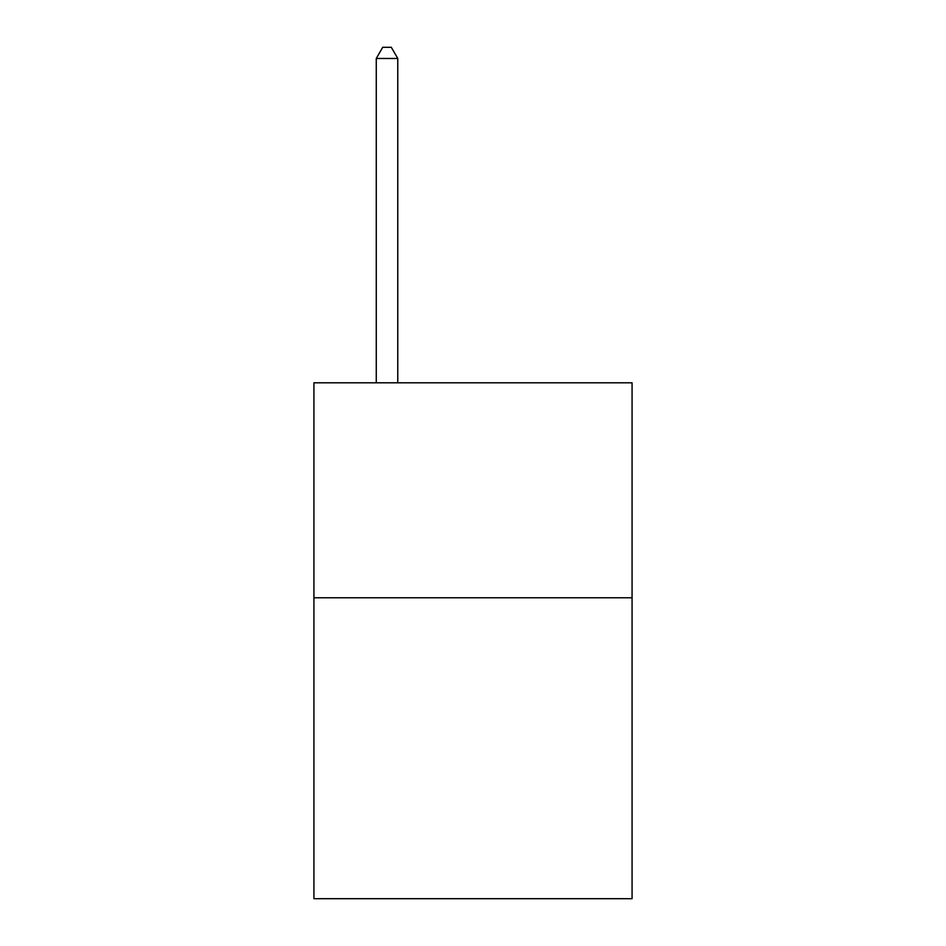 <?xml version="1.0" encoding="UTF-8"?>
<svg xmlns="http://www.w3.org/2000/svg" width="946" height="946" viewBox="0 0 946 946"><rect width="100%" height="100%" fill="white"/><g stroke="black" fill="none" stroke-linecap="round" stroke-linejoin="round"><path stroke-width="1.42" d="M632.07 597.766L632.07 898.7L313.93 898.7L313.93 382.799L632.07 382.799L632.07 597.766L313.93 597.766M397.769 382.799L397.769 58.475L376.272 58.475L376.272 382.799M376.272 58.475L382.716 47.3L391.313 47.3L397.769 58.475"/></g></svg>
